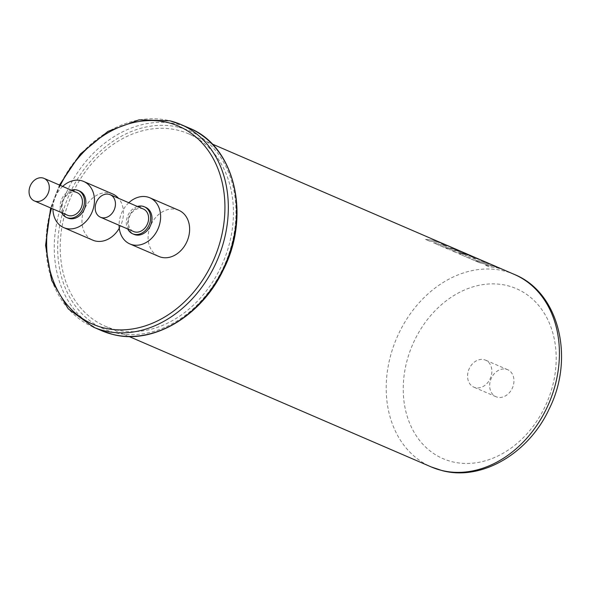 <?xml version="1.0" encoding="UTF-8"?>
<svg xmlns="http://www.w3.org/2000/svg" width="591" height="591" viewBox="0 0 591 591"><rect width="100%" height="100%" fill="white"/><g stroke="black" fill="none" stroke-linecap="round" stroke-linejoin="round"><path stroke-width="0.44" stroke-dasharray="2.96 2.22" d="M441.713 243.226L436.719 241.904L429.502 241.121L425.542 239.407L432.752 240.19L437.746 241.52L433.934 239.872L459.03 250.554L451.295 248.19L444.085 247.385L433.565 242.849L436.55 243.019L443.102 245.849L446.914 246.381L440.938 243.802L443.701 244.445L452.374 247.828L441.721 243.204L436.727 241.882L429.509 241.098L425.542 239.385L432.76 240.168L437.754 241.49L435.737 240.5M488.816 263.409L481.089 261.03L473.871 260.269L461.349 254.869L458.867 253.798L466.085 254.581L472.275 256.324L464.725 253.99L456.008 252.556L452.292 250.961L457.944 251.064L462.76 252.217L456.511 250.444L449.293 249.661L445.754 248.139L452.972 248.914L460.707 251.278L466.816 253.916L458.387 251.973L471.212 255.814L477.151 258.348L469.417 255.984L465.169 255.378L472.889 258.703L476.701 259.235L471.167 256.745L482.167 260.683L475.821 257.942L488.816 263.409L481.081 261.052L473.879 260.247L458.875 253.775L466.092 254.558L472.283 256.302L464.733 253.967L456.008 252.534L452.3 250.931L457.951 251.042L462.775 252.194L456.518 250.421L449.3 249.638L445.762 248.109L452.979 248.892L459.761 250.872M466.816 253.916L458.38 251.995L470.052 255.305M493.204 266.039L479.663 262.766L475.423 260.941L491.018 264.332L495.59 266.334L493.648 266.135L503.776 269.865L496.034 267.501L488.823 266.726L484.864 265.012L493.204 266.039L479.663 262.744L475.43 260.919L491.01 264.354M503.776 269.865L496.041 267.479L488.823 266.696L484.871 264.99L493.212 266.016M115.577 329.712A104.836 82.799 -66.7 0 0 225.4 256.42A104.836 82.799 -66.7 0 0 188.374 133.736A104.836 82.799 -66.7 0 0 178.076 130.271A104.836 82.799 -66.7 0 0 68.253 203.555A104.836 82.799 -66.7 0 0 105.279 326.247A104.836 82.799 -66.7 0 0 115.577 329.712M477.144 258.37L469.409 256.014L465.161 255.401L472.881 258.732L476.693 259.264L471.16 256.767L482.175 260.661L477.587 258.562M459.03 250.554L451.302 248.168L444.085 247.415L433.565 242.871L436.542 243.049L443.095 245.878L446.907 246.403L440.93 243.824L443.708 244.423L452.388 247.806L441.721 243.204M506.199 369.212A14.716 11.621 113.3 0 1 507.647 369.693A14.716 11.621 113.3 0 1 512.84 386.913A14.716 11.621 113.3 0 1 497.43 397.204A14.716 11.621 113.3 0 1 495.982 396.716A14.716 11.621 113.3 0 1 490.789 379.496A14.716 11.621 113.3 0 1 506.199 369.212M484.103 359.668A14.716 11.621 113.3 0 1 485.543 360.155A14.716 11.621 113.3 0 1 490.744 377.376A14.716 11.621 113.3 0 1 475.327 387.659A14.716 11.621 113.3 0 1 473.886 387.179A14.716 11.621 113.3 0 1 468.685 369.959A14.716 11.621 113.3 0 1 484.103 359.668M77.185 192.688A12.263 9.685 -66.7 0 0 75.98 192.282A12.263 9.685 -66.7 0 0 63.134 200.851A12.263 9.685 -66.7 0 0 67.463 215.205M143.332 209.015A12.263 9.685 -66.7 0 0 142.128 208.608A12.263 9.685 -66.7 0 0 129.281 217.185A12.263 9.685 -66.7 0 0 133.61 231.532M79.534 191.033A14.716 11.621 -66.7 0 0 78.093 190.546A14.716 11.621 -66.7 0 0 62.676 200.829A14.716 11.621 -66.7 0 0 67.876 218.049M145.681 207.36A14.716 11.621 -66.7 0 0 144.241 206.872A14.716 11.621 -66.7 0 0 128.823 217.163A14.716 11.621 -66.7 0 0 134.024 234.376M119.271 228.237A25.14 19.85 -66.7 0 0 118.518 198.303M112.674 193.981A25.14 19.85 -66.7 0 0 110.207 193.154A25.14 19.85 -66.7 0 0 83.87 210.721A25.14 19.85 -66.7 0 0 92.75 240.138M178.822 210.307A25.14 19.85 -66.7 0 0 176.354 209.48A25.14 19.85 -66.7 0 0 150.018 227.047A25.14 19.85 -66.7 0 0 158.898 256.464M71.282 190.139A14.716 11.621 -66.7 0 0 61.567 212.657M137.437 206.473A14.716 11.621 -66.7 0 0 127.715 228.983M62.653 186.416A25.14 19.85 -66.7 0 0 52.939 208.933M128.801 202.743A25.14 19.85 -66.7 0 0 119.087 225.26M495.59 266.334L493.655 266.113L498.863 267.745M507.307 285.608A92.58 73.114 113.3 0 1 551.063 391.279A92.58 73.114 113.3 0 1 452.122 461.726A92.58 73.114 113.3 0 1 408.366 356.055A92.58 73.114 113.3 0 1 507.307 285.608M514.355 274.431A104.836 82.799 -66.7 0 0 504.057 270.966A104.836 82.799 -66.7 0 0 394.234 344.25A104.836 82.799 -66.7 0 0 431.26 466.942M178.992 127.353A107.902 85.215 113.3 0 1 229.988 250.518A107.902 85.215 113.3 0 1 114.661 332.622A107.902 85.215 113.3 0 1 63.665 209.465A107.902 85.215 113.3 0 1 178.992 127.353M189.179 128.07A110.354 87.15 -66.7 0 0 178.342 124.428A110.354 87.15 -66.7 0 0 62.735 201.568A110.354 87.15 -66.7 0 0 101.711 330.716M60.326 185.411A107.902 85.215 -66.7 0 0 51.543 208.335M93.437 327.141A110.354 87.15 113.3 0 1 54.453 198A110.354 87.15 113.3 0 1 170.06 120.852M188.374 133.736L212.139 143.99M105.279 326.247L129.052 336.508M507.647 369.693L485.543 360.155M495.982 396.716L473.886 387.179M59.455 185.035L50.656 207.951"/><path stroke-width="0.89" d="M459.761 250.872L466.824 253.894M470.052 255.305L477.144 258.37M35.519 201.302A12.263 9.685 -66.7 0 0 48.366 192.732A12.263 9.685 -66.7 0 0 44.029 178.379A12.263 9.685 -66.7 0 0 42.833 177.972A12.263 9.685 -66.7 0 0 29.986 186.549A12.263 9.685 -66.7 0 0 34.315 200.896A12.263 9.685 -66.7 0 0 35.519 201.302M34.315 200.896L67.463 215.205A12.263 9.685 -66.7 0 0 68.667 215.612A12.263 9.685 -66.7 0 0 81.514 207.035A12.263 9.685 -66.7 0 0 77.185 192.688L44.029 178.379M101.667 217.628A12.263 9.685 -66.7 0 0 114.514 209.059A12.263 9.685 -66.7 0 0 110.185 194.705A12.263 9.685 -66.7 0 0 108.98 194.306A12.263 9.685 -66.7 0 0 96.134 202.876A12.263 9.685 -66.7 0 0 100.463 217.222A12.263 9.685 -66.7 0 0 101.667 217.628M100.463 217.222L133.61 231.532A12.263 9.685 -66.7 0 0 134.814 231.938A12.263 9.685 -66.7 0 0 147.661 223.368A12.263 9.685 -66.7 0 0 143.332 209.015L110.185 194.705M61.567 212.657A14.716 11.621 -66.7 0 0 66.495 217.458A14.716 11.621 -66.7 0 0 67.935 217.939A14.716 11.621 -66.7 0 0 83.353 207.655A14.716 11.621 -66.7 0 0 78.152 190.435A14.716 11.621 -66.7 0 0 76.712 189.947A14.716 11.621 -66.7 0 0 71.282 190.139M66.495 217.458L67.876 218.049A14.716 11.621 -66.7 0 0 69.317 218.537A14.716 11.621 -66.7 0 0 84.735 208.254A14.716 11.621 -66.7 0 0 79.534 191.033L78.152 190.435M127.715 228.983A14.716 11.621 -66.7 0 0 132.643 233.785A14.716 11.621 -66.7 0 0 134.083 234.272A14.716 11.621 -66.7 0 0 149.501 223.982A14.716 11.621 -66.7 0 0 144.3 206.761A14.716 11.621 -66.7 0 0 142.859 206.281A14.716 11.621 -66.7 0 0 137.437 206.473M132.643 233.785L134.024 234.376A14.716 11.621 -66.7 0 0 135.465 234.863A14.716 11.621 -66.7 0 0 150.882 224.58A14.716 11.621 -66.7 0 0 145.681 207.36L144.3 206.761M52.939 208.933A25.14 19.85 -66.7 0 0 63.747 227.624A25.14 19.85 -66.7 0 0 66.214 228.451A25.14 19.85 -66.7 0 0 92.543 210.876A25.14 19.85 -66.7 0 0 83.663 181.459A25.14 19.85 -66.7 0 0 81.196 180.632A25.14 19.85 -66.7 0 0 62.653 186.416M63.747 227.624L92.75 240.138A25.14 19.85 -66.7 0 0 95.217 240.973A25.14 19.85 -66.7 0 0 119.271 228.237M118.518 198.303A25.14 19.85 -66.7 0 0 112.674 193.981L83.663 181.459M119.087 225.26A25.14 19.85 -66.7 0 0 129.894 243.95A25.14 19.85 -66.7 0 0 132.362 244.777A25.14 19.85 -66.7 0 0 158.691 227.21A25.14 19.85 -66.7 0 0 149.819 197.793A25.14 19.85 -66.7 0 0 147.344 196.958A25.14 19.85 -66.7 0 0 128.801 202.743M129.894 243.95L158.898 256.464A25.14 19.85 -66.7 0 0 161.365 257.299A25.14 19.85 -66.7 0 0 187.702 239.724A25.14 19.85 -66.7 0 0 178.822 210.307L149.819 197.793M491.01 264.354L495.605 266.312M499.809 268.151L503.776 269.865M498.863 267.745L499.816 268.129M478.533 258.969L488.823 263.387M477.587 258.562L478.54 258.947M436.675 240.906L459.037 250.532M435.737 240.5L436.683 240.884M441.558 470.406A104.836 82.799 -66.7 0 0 551.381 397.122A104.836 82.799 -66.7 0 0 514.355 274.431C559.3 292.493 574.762 358.102 549.268 408.758C529.108 452.905 482.19 481.251 442.275 470.65L431.26 466.942A104.836 82.799 -66.7 0 0 441.558 470.406M112.549 334.358A110.354 87.15 -66.7 0 0 228.156 257.218A110.354 87.15 -66.7 0 0 189.179 128.07C234.937 146.029 251.271 215.944 223.125 270.242C201.28 316.503 152.419 345.159 112.696 334.41L101.711 330.716A110.354 87.15 -66.7 0 0 112.549 334.358M170.06 120.852A110.354 87.15 113.3 0 1 180.898 124.502A110.354 87.15 113.3 0 1 219.874 253.642A110.354 87.15 113.3 0 1 104.275 330.79A110.354 87.15 113.3 0 1 93.437 327.141L101.711 330.716M51.543 208.335A107.902 85.215 -66.7 0 0 103.624 327.857A107.902 85.215 -66.7 0 0 218.943 245.753A107.902 85.215 -66.7 0 0 167.947 122.588A107.902 85.215 -66.7 0 0 60.326 185.411M189.179 128.07L180.898 124.502L169.92 120.808L138.988 119.862L107.924 131.409L80.354 154.022L59.455 185.035M212.139 143.99L514.355 274.431M129.052 336.508L431.26 466.942M50.656 207.951L45.566 245.361L51.661 280.422L68.275 308.864L93.437 327.141"/></g></svg>
